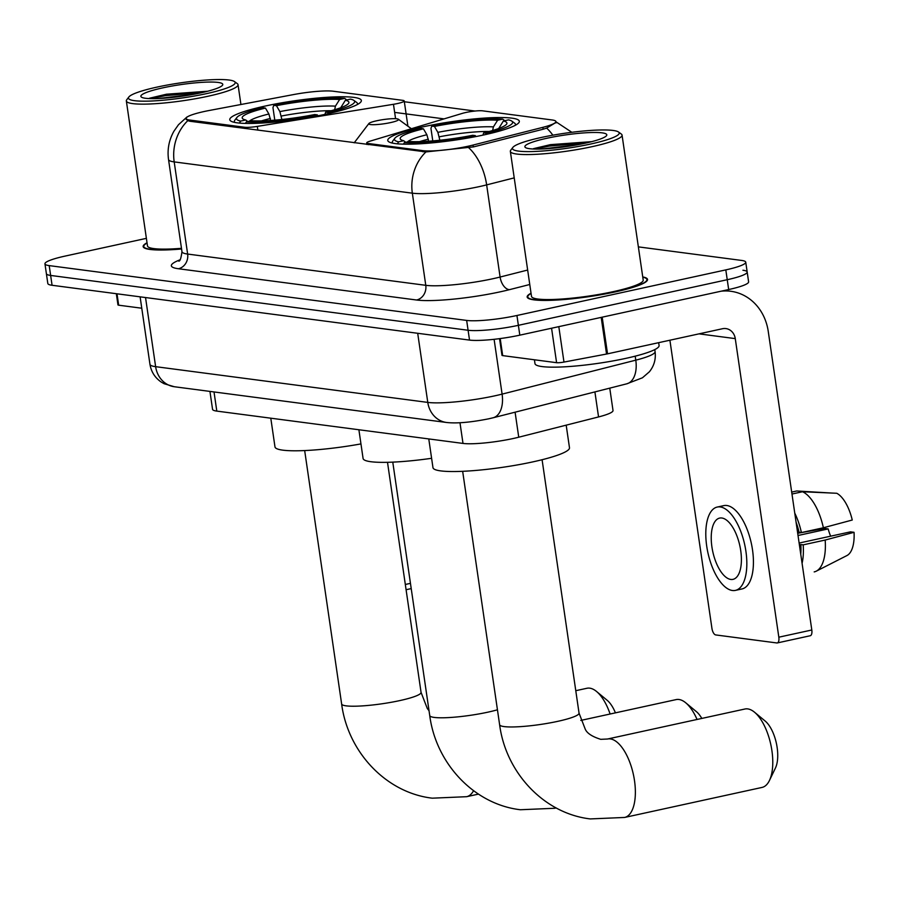 <?xml version="1.0" encoding="UTF-8"?>
<svg xmlns="http://www.w3.org/2000/svg" width="899" height="899" viewBox="0 0 899 899"><rect width="100%" height="100%" fill="white"/><g stroke="black" fill="none" stroke-linecap="round" stroke-linejoin="round"><path stroke-width="1.35" d="M368.309 144.683L368.129 143.469A12.541 1.764 171.7 0 1 366.713 142.885A12.541 1.764 171.7 0 1 369.95 141.188L462.446 113.353A12.541 1.764 171.7 0 1 465.862 112.487A12.541 1.764 171.7 0 1 482.617 110.835L552.065 119.96A33.859 4.776 -8.3 0 1 555.897 121.556L556.088 122.893M326.123 114.128A66.47 9.361 -8.3 0 0 361.342 100.519A66.47 9.361 -8.3 0 0 265.003 106.093A66.47 9.361 -8.3 0 0 229.784 119.702A66.47 9.361 -8.3 0 0 326.123 114.128M484.112 134.872A66.47 9.361 -8.3 0 0 519.33 121.264A66.47 9.361 -8.3 0 0 422.991 126.849A66.47 9.361 -8.3 0 0 387.772 140.458A66.47 9.361 -8.3 0 0 484.112 134.872M609.758 388.143L613.017 410.517A37.623 5.304 171.7 0 1 598.554 416.934L518.745 437.206A37.623 5.304 171.7 0 1 513.273 438.498A37.623 5.304 171.7 0 1 462.996 443.421L216.805 411.101A37.623 5.304 171.7 0 1 212.557 409.326L209.939 391.413M368.129 143.469L422.867 150.661A33.859 4.776 -8.3 0 0 468.121 146.222A33.859 4.776 -8.3 0 0 473.031 145.065L542.872 127.332A33.859 4.776 -8.3 0 0 555.897 121.556M189.925 120.073L244.663 127.265A12.541 1.764 171.7 0 0 257.316 126.388L393.47 104.295A12.541 1.764 171.7 0 0 404.224 100.946A12.541 1.764 171.7 0 0 402.797 100.362L333.349 91.237A33.859 4.776 -8.3 0 0 293.49 94.586L209.422 110.453A33.859 4.776 -8.3 0 0 186.093 118.477A33.859 4.776 -8.3 0 0 189.925 120.073L190.105 121.286M531.039 293.209A60.829 8.574 -8.3 0 0 527.162 297.007A60.829 8.574 -8.3 0 0 615.321 291.894A60.829 8.574 -8.3 0 0 647.55 279.443A60.829 8.574 -8.3 0 0 642.74 276.914M556.279 122.275L546.648 128.096L543.423 129.153L473.582 146.885L425.935 151.92L189.813 121.241L187.801 120.657L185.846 118.747L186.958 116.994L178.474 124.736L173.979 131.13C168.967 139.986 167.158 149.459 168.529 159.539L181.969 251.698A50.164 7.068 -8.3 0 0 187.644 254.057L425.778 285.32A50.164 7.068 -8.3 0 0 492.809 278.746A50.164 7.068 -8.3 0 0 500.102 277.038L527.668 270.037M146.38 238.347L64.885 256.136A37.623 5.304 -8.3 0 0 44.95 263.845L46.388 273.678A37.623 5.304 -8.3 0 0 50.636 275.442L468.098 330.259A37.623 5.304 -8.3 0 0 518.375 325.326L727.246 279.713A37.623 5.304 -8.3 0 0 747.181 272.015A37.623 5.304 -8.3 0 0 742.922 270.239M403.572 101.643L475.065 111.038M394.65 112.397L444.061 118.882M147.031 242.786A60.829 8.574 -8.3 0 0 143.143 246.584A60.829 8.574 -8.3 0 0 181.576 248.989M44.95 263.845A37.623 5.304 -8.3 0 0 49.198 265.61L466.66 320.426A37.623 5.304 -8.3 0 0 516.936 315.493L725.808 269.891A37.623 5.304 -8.3 0 0 745.743 262.182A37.623 5.304 -8.3 0 0 741.484 260.418L638.357 246.877M728.673 289.545A37.623 5.304 -8.3 0 0 748.609 281.848L747.181 272.015A37.623 5.304 -8.3 0 1 727.246 279.713L518.375 325.326A37.623 5.304 -8.3 0 1 468.098 330.259L50.636 275.442A37.623 5.304 -8.3 0 1 46.388 273.678L47.816 283.5A37.623 5.304 -8.3 0 0 52.075 285.275L469.525 340.092A37.623 5.304 -8.3 0 0 519.813 335.158L728.673 289.545L725.808 269.891M500.192 338.563L502.687 355.611L556.593 362.69L551.57 328.225M721.054 291.209A50.164 44.456 -82.5 0 1 730.808 291.276A50.164 44.456 -82.5 0 1 768.252 331.416L811.808 629.997A6.271 2.776 77.7 0 1 810.257 635.739L777.287 642.942A6.271 2.776 -102.3 0 0 778.826 637.189L735.27 338.62A12.541 11.114 97.5 0 0 725.909 328.584A12.541 11.114 97.5 0 0 722.481 328.731L607.533 353.835A6.271 0.888 171.7 0 1 606.544 354.037L563.976 362.072A6.271 0.888 171.7 0 1 556.593 362.69M669.901 340.215L711.941 628.412A6.271 2.776 -102.3 0 0 715.716 634.93L776.837 642.954A6.271 2.776 -102.3 0 0 777.287 642.942M502.687 355.611A6.271 0.888 171.7 0 1 501.979 355.319L499.541 338.653M730.797 579.439A31.353 13.856 -102.3 0 0 733 579.361A31.353 13.856 -102.3 0 0 740.327 548.188A31.353 13.856 -102.3 0 0 721.83 518.004A31.353 13.856 -102.3 0 0 719.627 518.094A31.353 13.856 -102.3 0 0 712.3 549.255A31.353 13.856 -102.3 0 0 730.797 579.439M814.292 571.876L814.191 571.899A41.388 18.283 -102.3 0 0 814.292 571.876A41.388 18.283 -102.3 0 0 816.292 571.157L846.97 555.537A32.611 14.406 -102.3 0 0 854.05 532.309L850.499 531.848L799.121 543.063M735.416 590.385L742.001 588.946A42.646 18.834 -102.3 0 0 751.969 546.558A42.646 18.834 -102.3 0 0 726.819 505.508A42.646 18.834 -102.3 0 0 723.807 505.62L717.211 507.058A42.646 18.834 -102.3 0 0 707.255 549.446A42.646 18.834 -102.3 0 0 732.404 590.497A42.646 18.834 -102.3 0 0 735.416 590.385A42.646 18.834 -102.3 0 0 745.372 547.997A42.646 18.834 -102.3 0 0 720.223 506.946A42.646 18.834 -102.3 0 0 717.211 507.058M791.974 494.034L802.504 491.742L836.755 493.27A32.611 14.406 -102.3 0 1 852.252 520.027L823.372 527.769L801.391 532.568L799.054 532.264A36.376 16.07 -102.3 0 0 796.076 522.195M801.391 532.568A41.388 18.283 -102.3 0 0 794.75 513.093M823.372 527.769A41.388 18.283 -102.3 0 0 802.504 491.742M831.058 493.012L796.728 490.978L791.693 492.09L796.638 491A41.388 18.283 -102.3 0 0 796.536 491.023M798.02 535.501L828.17 528.915L824.63 528.455L797.694 533.287M828.17 528.915A25.082 11.08 -102.3 0 0 830.654 536.186M800.751 554.211A36.376 16.07 -102.3 0 0 800.84 544.547L803.178 544.85L825.17 540.052L854.05 532.309M799.391 544.861L800.84 544.547M799.054 532.264L797.593 532.579M802.077 563.313A41.388 18.283 -102.3 0 0 803.178 544.85M816.292 571.157A41.388 18.283 -102.3 0 0 825.17 540.052M541.052 137.525A53.929 7.597 -8.3 0 0 512.868 147.414A53.929 7.597 -8.3 0 0 535.489 151.437A53.929 7.597 -8.3 0 0 590.643 144.031A53.929 7.597 -8.3 0 0 618.512 132.007A53.929 7.597 -8.3 0 0 541.052 137.525M512.868 147.414L510.756 150.178A56.435 7.956 -8.3 0 0 510.351 151.38A56.435 7.956 -8.3 0 0 592.149 146.649A56.435 7.956 -8.3 0 0 622.052 135.086A56.435 7.956 -8.3 0 0 621.321 134.052L618.512 132.007M510.351 151.38L531.5 296.378A56.435 7.956 -8.3 0 0 613.298 291.636A56.435 7.956 -8.3 0 0 643.201 280.072L622.052 135.086M531.084 293.456A60.199 8.484 -8.3 0 0 527.78 296.917A60.199 8.484 -8.3 0 0 615.028 291.86A60.199 8.484 -8.3 0 0 646.932 279.533A60.199 8.484 -8.3 0 0 642.774 277.162M534.422 359.78L534.984 363.623A62.716 8.833 -8.3 0 0 625.861 358.364A62.716 8.833 -8.3 0 0 659.091 345.519L658.675 342.665M584.867 143.278A41.388 5.832 -8.3 0 0 606.51 135.682A41.388 5.832 -8.3 0 0 589.126 132.602A41.388 5.832 -8.3 0 0 546.817 138.277A41.388 5.832 -8.3 0 0 525.421 147.515A41.388 5.832 -8.3 0 0 584.867 143.278M591.711 141.649L550.48 144.638L533.512 148.65M541.985 148.976L577.821 144.705M534.68 149.054L549.413 146.065L586.395 142.941M747.732 708.906A40.14 17.733 -102.3 0 0 744.9 709.019L607.488 739.023A40.14 17.733 77.7 0 1 610.309 738.911A40.14 17.733 77.7 0 1 633.997 777.556A40.14 17.733 77.7 0 1 624.614 817.449L762.026 787.434A40.14 17.733 -102.3 0 0 769.443 780.489A40.14 17.733 -102.3 0 0 770.78 744.439A40.14 17.733 -102.3 0 0 754.542 712.233A40.14 17.733 -102.3 0 0 747.732 708.906M432.779 140.896L430.947 128.377L431.745 126.074A59.705 8.417 -8.3 0 1 502.698 119.118L497.619 120.23A53.929 7.597 -8.3 0 0 434.419 126.422L437.869 132.344L439.858 140.233M428.778 438.937L432.97 467.649A68.987 9.72 -8.3 0 0 532.938 461.861A68.987 9.72 -8.3 0 0 569.483 447.736L566.19 425.16M428.654 141.21L426.879 134.738L423.429 128.827L420.754 128.467A59.705 8.417 -8.3 0 0 394.897 138.199L392.796 140.963A62.211 8.765 -8.3 0 0 392.346 142.289A62.211 8.765 -8.3 0 0 392.852 143.177M515.239 125.332A62.211 8.765 -8.3 0 0 515.464 124.332A62.211 8.765 -8.3 0 0 514.655 123.185L511.846 121.14A59.705 8.417 -8.3 0 0 508.463 119.87L503.384 120.983L498.72 128.49M394.897 138.199A59.705 8.417 -8.3 0 0 398.628 141.84L397.38 143.818M502.698 119.118L505.272 121.084M486.921 134.243L486.337 133.243A59.705 8.417 -8.3 0 0 511.846 121.14M423.429 128.827A53.929 7.597 -8.3 0 0 400.875 139.637A53.929 7.597 -8.3 0 0 403.718 140.727L398.628 141.84M434.419 126.422L431.745 126.074M486.337 133.243L483.673 132.895A53.929 7.597 -8.3 0 0 506.53 124.219A53.929 7.597 -8.3 0 0 503.384 120.983M403.718 140.727L405.764 142.3M492.416 131.591L493.405 126.894L497.619 120.23M482.887 135.131L483.673 132.895M475.886 136.569L475.346 135.637A59.705 8.417 -8.3 0 1 404.393 142.593L403.415 144.155M404.393 142.593L409.483 141.491A53.929 7.597 -8.3 0 0 472.672 135.288L475.346 135.637M754.542 712.233L765.195 721.077A27.588 12.193 77.7 0 1 776.365 743.226A27.588 12.193 77.7 0 1 775.444 768.004L769.443 780.489M610.106 714.008A40.14 17.733 -102.3 0 0 596.554 691.488A40.14 17.733 -102.3 0 0 589.744 688.162A40.14 17.733 -102.3 0 0 586.912 688.274L575.776 690.702M274.791 120.151L272.959 107.633L273.757 105.329A59.705 8.417 -8.3 0 1 344.71 98.373L339.631 99.486A53.929 7.597 -8.3 0 0 276.431 105.677L279.881 111.6L281.87 119.488M270.79 418.192L274.982 446.904A68.987 9.72 -8.3 0 0 360.96 443.904M270.666 120.466L268.88 113.993L265.441 108.082L262.766 107.723A59.705 8.417 -8.3 0 0 236.909 117.454L234.808 120.219A62.211 8.765 -8.3 0 0 234.358 121.545A62.211 8.765 -8.3 0 0 234.864 122.433M357.251 104.587A62.211 8.765 -8.3 0 0 357.476 103.587A62.211 8.765 -8.3 0 0 356.667 102.441L353.858 100.396A59.705 8.417 -8.3 0 0 350.475 99.126L345.396 100.239L340.732 107.745M236.909 117.454A59.705 8.417 -8.3 0 0 240.64 121.095L239.392 123.062M344.71 98.373L347.284 100.34M328.933 113.499L328.349 112.499A59.705 8.417 -8.3 0 0 353.858 100.396M265.441 108.082A53.929 7.597 -8.3 0 0 242.887 118.893A53.929 7.597 -8.3 0 0 245.73 119.983L240.64 121.095M276.431 105.677L273.757 105.329M328.349 112.499L325.685 112.139A53.929 7.597 -8.3 0 0 348.542 103.475A53.929 7.597 -8.3 0 0 345.396 100.239M245.73 119.983L247.776 121.556M334.428 110.847L335.417 106.149L339.631 99.486M324.899 114.387L325.685 112.139M317.898 115.825L317.358 114.892A59.705 8.417 -8.3 0 1 246.405 121.848L245.427 123.41M246.405 121.848L251.495 120.747A53.929 7.597 -8.3 0 0 314.684 114.544L317.358 114.892M596.554 691.488L607.207 700.332A27.588 12.193 77.7 0 1 615.422 712.851M697.051 719.47A40.14 17.733 -102.3 0 0 685.757 702.816A40.14 17.733 -102.3 0 0 678.947 699.489A40.14 17.733 -102.3 0 0 676.115 699.602L580.81 720.414M376.748 120.769A15.047 2.124 -8.3 0 0 368.882 123.534A15.047 2.124 -8.3 0 0 375.186 124.658A15.047 2.124 -8.3 0 0 390.582 122.59A15.047 2.124 -8.3 0 0 398.358 119.23A15.047 2.124 -8.3 0 0 376.748 120.769M358.892 429.756L363.084 458.479A68.987 9.72 -8.3 0 0 431.599 458.299M685.757 702.816L696.41 711.66A27.588 12.193 77.7 0 1 701.827 718.425M117.005 293.804L118.668 305.188L141.772 308.222M118.668 305.188A6.271 0.888 171.7 0 1 117.96 304.896L116.331 293.715M157.033 87.102A53.929 7.597 -8.3 0 0 128.849 96.991A53.929 7.597 -8.3 0 0 151.47 101.014A53.929 7.597 -8.3 0 0 206.624 93.608A53.929 7.597 -8.3 0 0 234.493 81.584A53.929 7.597 -8.3 0 0 157.033 87.102M128.849 96.991L126.748 99.755A56.435 7.956 -8.3 0 0 126.343 100.958A56.435 7.956 -8.3 0 0 208.13 96.227A56.435 7.956 -8.3 0 0 238.033 84.663A56.435 7.956 -8.3 0 0 237.302 83.629L234.493 81.584M126.343 100.958L147.492 245.944A56.435 7.956 -8.3 0 0 181.474 248.315M147.065 243.033A60.199 8.484 -8.3 0 0 143.761 246.495A60.199 8.484 -8.3 0 0 181.564 248.888M200.859 92.855A41.388 5.832 -8.3 0 0 222.491 85.259A41.388 5.832 -8.3 0 0 205.107 82.18A41.388 5.832 -8.3 0 0 162.798 87.855A41.388 5.832 -8.3 0 0 141.401 97.092A41.388 5.832 -8.3 0 0 200.859 92.855M207.703 91.226L166.461 94.215L149.492 98.227M157.966 98.553L193.802 94.283M150.661 98.632L165.405 95.642L202.376 92.518M515.093 412.192L518.745 437.206M473.031 145.065L473.312 146.953M244.843 128.467L244.663 127.265M542.872 127.332L543.142 129.22M422.867 150.661L423.047 151.864M459.985 422.755L462.996 443.421M594.902 391.919L598.554 416.934M214.018 391.953L216.805 411.101M257.867 130.175L257.316 126.388M395.571 118.69L393.47 104.295M529.769 284.5L509.475 289.658A62.716 8.833 171.7 0 1 416.574 300.008L178.44 268.745A12.541 11.114 97.5 0 0 187.644 254.057L174.192 161.899A50.164 7.068 171.7 0 1 168.529 159.539M178.44 268.745A62.716 8.833 171.7 0 1 179.924 259.856M514.217 177.878L486.651 184.891A50.164 7.068 171.7 0 1 479.369 186.599A50.164 7.068 171.7 0 1 412.338 193.173A43.894 38.893 -82.5 0 1 425.935 151.92M468.682 147.717A43.894 25.846 -104.3 0 1 486.651 184.891L500.102 277.038A12.541 7.383 75.7 0 0 509.475 289.658M187.801 120.657A43.894 38.893 97.5 0 0 174.192 161.899L412.338 193.173L425.778 285.32A12.541 11.114 97.5 0 1 416.574 300.008M552.851 135.187A43.894 25.846 -104.3 0 0 546.648 128.096M49.198 265.61L52.075 285.275M466.66 320.426L469.525 340.092M516.936 315.493L519.813 335.158M145.537 297.547L155.628 366.668A25.082 22.228 97.5 0 0 174.35 386.739L164.045 383.693L161.224 382.053C154.965 377.737 151.201 371.826 149.953 364.309A50.164 7.068 -8.3 0 0 155.628 366.668L427.778 402.404A50.164 7.068 -8.3 0 0 494.821 395.83A50.164 7.068 -8.3 0 0 502.103 394.122L494.102 339.305M417.698 333.282L427.778 402.404A25.082 22.228 97.5 0 0 446.5 422.474L174.35 386.739M626.783 383.817A25.082 14.777 -104.3 0 0 635.784 360.162A50.164 7.068 -8.3 0 0 655.079 351.61C656.023 359.151 654.124 365.882 649.381 371.793L642.437 377.794L626.783 383.817L493.102 417.777A25.082 14.777 -104.3 0 0 502.103 394.122L635.784 360.162L635.2 356.161M699.017 333.855L735.27 338.62M602.184 317.167L607.533 353.835M778.826 637.189L811.808 629.997M606.544 354.037L601.195 317.381M558.807 326.64L563.976 362.072M607.488 739.023L600.723 739.326C592.205 736.652 587.058 733.281 585.283 729.246L579.046 713.121A40.14 5.652 171.7 0 1 557.785 721.335A40.14 5.652 171.7 0 1 504.159 726.594A40.14 5.652 171.7 0 1 499.619 724.706L462.659 471.312M489.202 131.479A46.411 6.54 -8.3 0 0 439.353 136.794M426.879 134.738A48.243 6.799 -8.3 0 0 407.337 141.952M493.405 126.894A48.243 6.799 -8.3 0 0 437.869 132.344M500.147 127.939A48.243 6.799 -8.3 0 0 499.17 127.647M428.362 139.199A46.411 6.54 -8.3 0 0 419.563 141.637M429.037 710.727L427.295 708.502L421.058 692.376A40.14 5.652 171.7 0 1 399.797 700.591A40.14 5.652 171.7 0 1 346.171 705.85A40.14 5.652 171.7 0 1 341.631 703.962L304.671 450.568M473.559 790.704A40.14 17.733 77.7 0 1 466.626 796.694L478.448 794.12M331.214 110.734A46.411 6.54 -8.3 0 0 281.365 116.05M268.88 113.993A48.243 6.799 -8.3 0 0 249.349 121.208M335.417 106.149A48.243 6.799 -8.3 0 0 279.881 111.6M342.159 107.195A48.243 6.799 -8.3 0 0 341.182 106.902M270.374 118.454A46.411 6.54 -8.3 0 0 261.575 120.893M497.45 709.794A40.14 5.652 171.7 0 1 487.899 712.165A40.14 5.652 171.7 0 1 434.273 717.424A40.14 5.652 171.7 0 1 429.733 715.537L392.773 462.131M556.02 807.864A40.14 17.733 77.7 0 1 554.728 808.268L556.189 807.954M405.325 584.474L410.45 583.35M186.093 118.477L186.25 119.545M366.949 144.503L366.713 142.885M407.899 126.197L404.224 100.946M178.71 261.092C179.98 261.485 181.059 258.35 181.969 251.698M555.93 121.77L571.831 132.299M745.743 262.182L747.181 272.015M493.102 417.777L488.64 418.822C470.604 422.395 456.557 423.62 446.5 422.474M655.079 351.61L654.787 349.587M149.953 364.309L140.109 296.827M724.527 290.456L730.808 291.276M527.96 298.131L527.78 296.917M647.1 280.746L646.932 279.533M499.619 724.706C505.811 772.668 543.996 813.55 590.272 818.922L624.614 817.449M392.47 143.098L392.346 142.289M515.588 125.141L515.464 124.332M542.086 459.715L579.046 713.121M341.631 703.962C347.823 751.924 386.008 792.806 432.284 798.177L466.626 796.694M234.482 122.354L234.358 121.545M357.588 104.396L357.476 103.587M387.503 462.311L421.058 692.376M429.733 715.537C435.925 763.487 474.121 804.38 520.386 809.741L554.728 808.268M368.882 123.534L354.195 142.829M398.358 119.23L411.371 128.726M411.225 588.598L406.09 589.722M143.941 247.708L143.761 246.495M240.932 104.509L238.033 84.663"/></g></svg>
